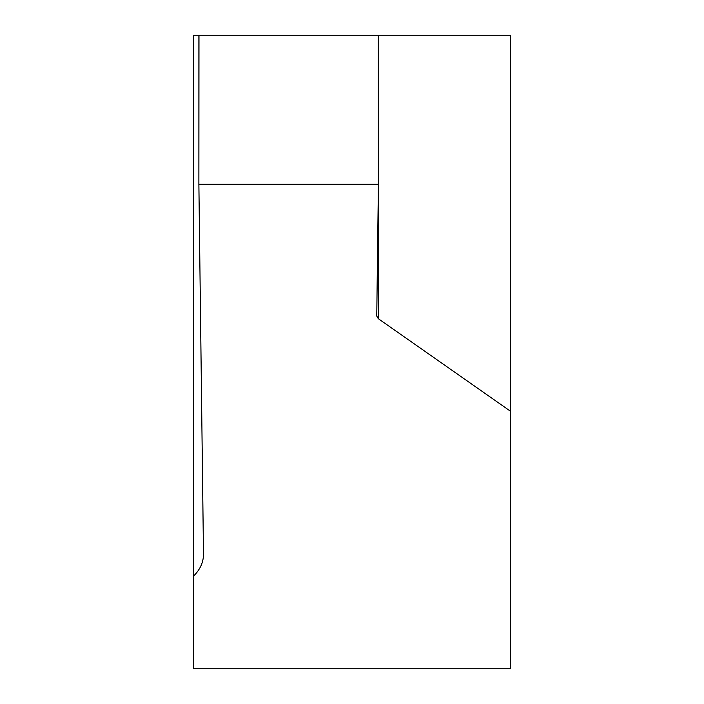 <?xml version="1.0" encoding="UTF-8"?>
<svg xmlns="http://www.w3.org/2000/svg" width="704" height="704" viewBox="0 0 704 704"><rect width="100%" height="100%" fill="white"/><g stroke="black" fill="none" stroke-linecap="round" stroke-linejoin="round"><path stroke-width="1.06" d="M193.6 352L193.6 198.88L193.6 352M193.6 127.952L193.6 198.88M193.6 505.12L193.6 668.8L510.4 668.8L510.4 35.2L378.294 35.2L378.4 184.254L376.754 316.07L378.303 318.683L510.4 411.18M203.491 554.506L203.491 554.18C203.491 562.197 200.2 569.492 193.6 576.048L193.6 35.2L198.88 35.2L198.88 184.254L378.4 184.254L378.4 35.2L378.4 184.254M198.986 35.2L198.88 184.254L198.986 35.2L378.294 35.2M203.491 554.18L198.88 184.254M378.303 318.683L378.303 191.972"/></g></svg>
